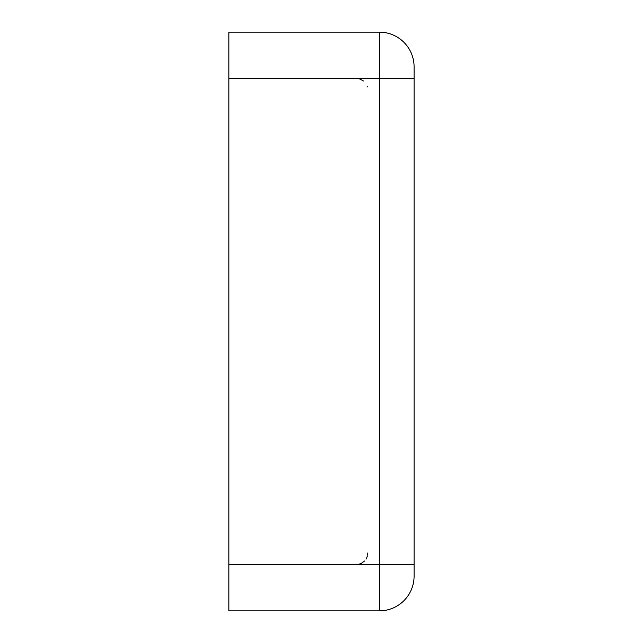 <?xml version="1.0" encoding="UTF-8"?>
<svg xmlns="http://www.w3.org/2000/svg" width="643" height="643" viewBox="0 0 643 643"><rect width="100%" height="100%" fill="white"/><g stroke="black" fill="none" stroke-linecap="round" stroke-linejoin="round"><path stroke-width="0.96" d="M414.092 78.446L414.092 66.872A34.722 34.722 0 0 0 379.37 32.15L228.908 32.15L228.908 78.446L379.37 78.446L379.37 564.554L414.092 564.554L414.092 78.446L379.37 78.446L379.37 32.15A34.722 34.722 0 0 1 414.092 66.872M414.092 576.128A34.722 34.722 0 0 1 379.37 610.85L379.37 564.554L228.908 564.554L228.908 610.85L379.37 610.85A34.722 34.722 0 0 0 414.092 576.128L414.092 564.554M228.908 564.554L228.908 78.446M356.222 564.554L357.468 564.49M358.448 564.337L360.747 563.63M361.189 563.437L364.565 561.009M366.028 559.129L366.293 558.679M366.631 558.036L367.41 555.938M367.619 554.973L367.708 554.403M367.78 553.663L367.796 552.972M367.354 86.861L367.105 86.09M363.44 80.97L360.088 79.113M359.686 78.976L357.629 78.534"/></g></svg>
